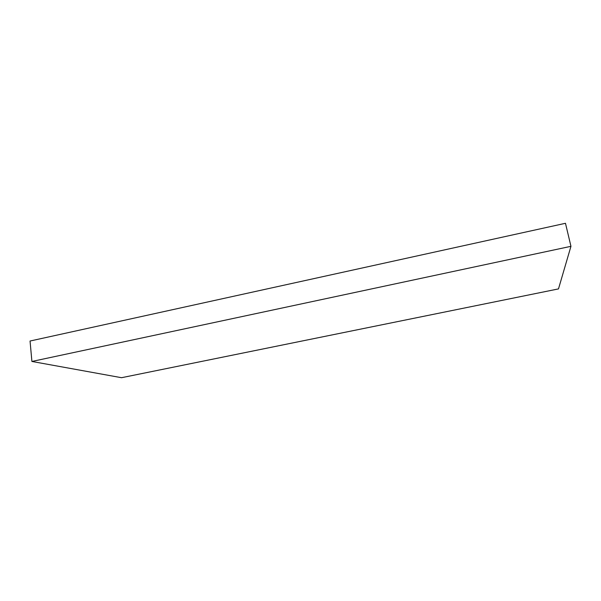 <?xml version="1.0" encoding="UTF-8"?>
<svg xmlns="http://www.w3.org/2000/svg" width="601" height="601" viewBox="0 0 601 601"><rect width="100%" height="100%" fill="white"/><g stroke="black" fill="none" stroke-linecap="round" stroke-linejoin="round"><path stroke-width="0.9" d="M31.906 361.456L30.05 341.022L565.473 223.294L570.95 246.32L558.487 288.901L121.522 377.706L31.906 361.456L570.95 246.32"/></g></svg>
